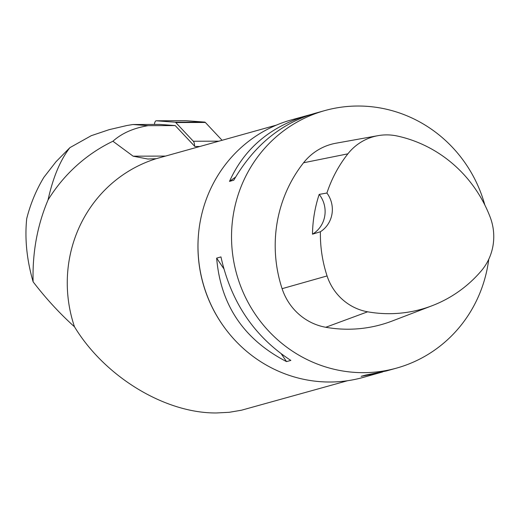 <?xml version="1.0" encoding="UTF-8"?>
<svg xmlns="http://www.w3.org/2000/svg" width="519" height="519" viewBox="0 0 519 519"><rect width="100%" height="100%" fill="white"/><g stroke="black" fill="none" stroke-linecap="round" stroke-linejoin="round"><path stroke-width="0.78" d="M347.6 380.719L241.439 410.224L229.236 412.3L216.455 412.968C165.068 413.403 104.864 376.859 74.489 326.795C59.575 313.34 45.782 298.341 33.112 281.798C26.787 259.902 24.653 238.85 26.709 218.648C30.478 203.805 36.194 190.045 43.862 177.349L56.046 161.675L69.896 147.649L91.247 135.693L109.139 129.666L127.051 125.481L132.994 124.508L148.038 125.669C133.415 128.109 121.712 133.299 112.915 141.246L133.136 156.187L147.837 159.022L156.174 158.691L276.355 125.131M199.77 146.481L194.865 146.494L175.221 125.579L159.69 124.417L132.994 124.508M175.221 125.579L148.038 125.669M74.489 326.795A132.663 127.843 -105.6 0 1 156.174 158.691M33.112 281.798C32.321 252.63 37.297 225.363 48.033 199.984A163.375 157.439 -105.6 0 1 112.915 141.246M48.033 199.984C52.99 177.504 60.275 160.06 69.896 147.649M488.755 259.273A133.668 128.809 -105.6 0 1 396.587 368.107A133.668 128.809 -105.6 0 1 236.619 273.935A133.668 128.809 -105.6 0 1 324.803 110.586A133.668 128.809 -105.6 0 1 356.715 106.032A133.668 128.809 -105.6 0 1 382.607 108.413A133.668 128.809 -105.6 0 1 484.843 205.024M311.231 114.42L291.256 119.941A133.668 128.809 74.4 0 0 203.072 283.283A133.668 128.809 74.4 0 0 363.034 377.456L382.633 371.941M307.663 115.367C270.341 126.5 244.287 148.505 229.495 181.391L233.797 180.19C253.772 145.865 280.643 123.626 314.417 113.479L324.803 110.586M396.587 368.107L386.201 371.001L365.428 375.133L361.127 376.333L379.447 372.882M216.657 258.118C220.575 305.029 243.872 339.53 286.533 361.607L290.835 360.407C254.31 336.617 231.013 302.123 220.958 256.918L216.657 258.118L223.715 268.57M319.185 194.391L326.918 193.036A129.64 124.923 -105.6 0 1 347.892 153.832A52.782 50.862 -105.6 0 1 378.014 135.66A52.782 50.862 -105.6 0 1 397.275 136.023A129.64 124.923 -105.6 0 1 490.163 217.13A52.782 50.862 -105.6 0 1 481.347 270.801A129.64 124.923 -105.6 0 1 432.145 305.704A129.64 124.923 -105.6 0 1 367.64 311.802A52.782 50.862 -105.6 0 1 327.074 275.939A129.64 124.923 -105.6 0 1 320.405 231.746L312.49 234.179A130.34 125.604 74.4 0 1 319.185 194.391A26.735 25.762 -105.6 0 1 312.49 234.179M432.145 305.704L392.267 320.989A133.668 128.809 -105.6 0 1 325.763 327.275A56.811 54.742 -105.6 0 1 282.096 288.674A133.668 128.809 -105.6 0 1 303.563 162.771A56.811 54.742 -105.6 0 1 335.988 143.212L378.014 135.66M326.918 193.036A26.735 25.762 -105.6 0 1 320.405 231.746M235.6 177.063L229.495 181.391M281.467 354.107L286.533 361.607M185.763 120.687A5.307 1.966 89.8 0 1 185.815 120.687A5.307 1.966 89.8 0 1 185.873 120.687L204.687 122.095A5.307 1.966 89.8 0 1 205.355 122.465L222.074 140.266L205.355 122.465L175.792 122.562A5.307 1.966 -90.2 0 0 175.117 122.192L156.31 120.791A5.307 1.966 -90.2 0 0 156.251 120.784A5.307 1.966 -90.2 0 0 154.396 124.437M194.593 146.209A5.307 1.966 -90.2 0 0 193.34 141.252L175.792 122.562M156.31 120.791L185.873 120.687L204.687 122.095L175.117 122.192M133.136 156.187L165.327 156.083M224.61 327.729A132.663 127.843 -105.6 0 1 198.511 234.108M367.64 311.802L325.763 327.275M327.074 275.939L282.096 288.674M347.892 153.832L303.563 162.771M193.34 141.252L218.836 141.168M147.837 159.015L148.726 159.015M156.251 120.784L185.815 120.687"/></g></svg>
